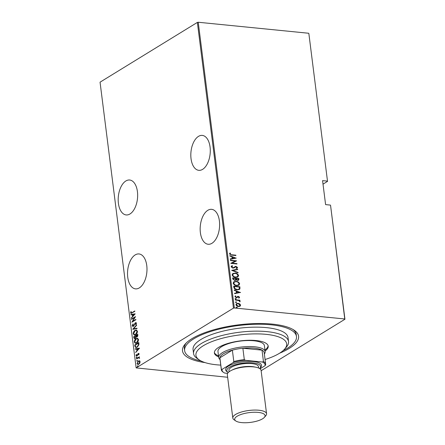 <?xml version="1.0" encoding="UTF-8"?>
<svg xmlns="http://www.w3.org/2000/svg" width="445" height="445" viewBox="0 0 445 445"><rect width="100%" height="100%" fill="white"/><g stroke="black" fill="none" stroke-linecap="round" stroke-linejoin="round"><path stroke-width="0.67" d="M205.062 362.592A58.495 18.829 -7.2 0 1 185.165 344.113A58.495 18.829 -7.2 0 1 272.251 324.099A58.495 18.829 -7.2 0 1 294.323 330.324A58.495 18.829 -7.2 0 1 279.649 353.169M186.127 343.095A56.37 18.145 172.8 0 0 184.369 348.635L184.625 350.632A56.37 18.145 -7.2 0 1 214.368 330.379A56.37 18.145 -7.2 0 1 273.881 325.123A56.37 18.145 -7.2 0 1 296.47 336.503A56.37 18.145 -7.2 0 1 283.115 350.621M118.403 203.321A17.55 9.629 -84.3 0 0 126.174 214.941A17.55 9.629 -84.3 0 0 137.427 191.634A17.55 9.629 -84.3 0 0 129.651 180.014A17.55 9.629 -84.3 0 0 118.403 203.321M191.038 158.709A17.55 9.629 -84.3 0 0 198.809 170.329A17.55 9.629 -84.3 0 0 210.062 147.028A17.55 9.629 -84.3 0 0 202.291 135.402A17.55 9.629 -84.3 0 0 191.038 158.709M127.743 277.246A17.55 9.629 -84.3 0 0 135.514 288.866A17.55 9.629 -84.3 0 0 146.767 265.565A17.55 9.629 -84.3 0 0 138.99 253.945A17.55 9.629 -84.3 0 0 127.743 277.246M200.378 232.635A17.55 9.629 -84.3 0 0 208.149 244.261A17.55 9.629 -84.3 0 0 219.402 220.954A17.55 9.629 -84.3 0 0 211.631 209.334A17.55 9.629 -84.3 0 0 200.378 232.635M197.363 22.411L100.053 82.175L136.148 367.898L233.458 308.135L197.363 22.411L198.236 22.25L234.331 307.973L344.764 318.976L330.557 205.351L344.947 319.243L261.132 370.718M139.452 360.823L140.092 361.707L139.752 363.192L138.762 364.266L137.878 364.516L137.038 363.582L138.351 361.034L139.252 360.778M136.465 358.62L139.418 356.807L139.029 357.435L139.558 358.364L138.523 357.819L136.515 358.976L136.465 358.62L139.446 357.04M139.574 358.386L138.523 357.819M136.993 355.978L136.031 355.588L136.315 354.459L136.621 354.537L136.393 355.36L136.938 355.627L138.217 353.486L139.096 353.814L138.779 354.882L138.49 354.787L138.729 354.025L138.278 353.836L137.433 355.549L136.498 356.122M139.085 354.081L138.278 353.836M136.393 355.36L137.288 355.661L137.555 355.383M138.106 353.992L138.69 353.347M134.907 346.277L134.746 344.992L138.779 342.511L138.885 343.351L138.907 344.758L137.143 347.189L135.842 347.578L134.907 346.277L135.263 346.316L135.102 345.025L134.746 344.992M133.706 336.743L137.739 334.262L137.839 335.046L136.999 336.943L136.081 337.004L135.158 338.461L134.496 338.651L133.845 337.85L133.706 336.743L137.766 334.501M136.37 337.126L136.014 335.958L135.664 335.925L134.162 336.848L134.229 337.377L135.108 338.1L135.742 336.948L135.664 335.925M132.755 329.211L136.559 324.939L136.609 325.328L133.533 328.777L136.977 328.226L137.027 328.616L132.766 329.3L136.609 325.317M131.52 319.438L131.47 319.082L135.508 316.601L132.677 321.334L135.859 319.382L135.903 319.738L131.87 322.219L134.69 317.491L131.52 319.438M130.997 312.657L132.109 312.601L134.796 310.955L134.841 311.311L131.036 313.441L130.58 312.885L130.919 311.595L131.253 311.622L130.997 312.657L131.475 312.941M135.158 313.825L131.358 318.186L132.532 316.423L132.31 314.676L130.947 314.899L130.897 314.509L135.158 313.825M132.204 325.773L132.933 323.982L133.177 324.205L132.621 325.523L133.405 325.912L135.386 322.764L135.953 322.603L136.448 323.176L135.903 324.666L135.614 324.483L136.031 323.387L135.447 323.115L133.444 326.274L132.833 326.446L132.204 325.773L132.56 325.807L133.283 324.016M132.977 325.562L133.761 325.946L133.378 326.051L134.14 325.556M135.992 324.533L136.387 323.42L135.447 323.115M135.058 330.401L136.376 330.034L137.466 331.214C137.321 333.005 136.704 334.162 135.619 334.696L134.351 335.063L133.227 333.856C133.378 332.087 133.989 330.935 135.058 330.401L136.559 330.062M136.098 338.651L137.422 338.278L138.506 339.463C138.362 341.254 137.75 342.411 136.665 342.945L135.391 343.312L134.268 342.105C134.418 340.336 135.03 339.185 136.098 338.651L137.6 338.311M139.496 348.162L135.697 352.523L136.871 350.76L136.648 349.019L135.28 349.236L135.23 348.847L139.496 348.162M136.927 357.135L136.582 357.101L136.965 357.252L136.671 357.819L136.292 357.663L136.582 357.101L136.965 357.252M136.671 357.819L136.292 357.663L136.938 357.135M137.344 360.45L136.999 360.417L137.383 360.567L137.093 361.134L136.71 360.984L136.999 360.417L137.383 360.567M137.093 361.134L136.71 360.984L137.355 360.45M138.122 366.547L137.744 366.396L138.033 365.829L137.683 365.796L138.061 365.946L137.772 366.513L137.388 366.363L137.683 365.796L138.061 365.946M137.772 366.513L137.388 366.363L137.744 366.396M308.852 33.52L327.531 181.376L308.852 33.52M323.009 184.152L327.531 181.376M227.651 377.26L136.148 367.898M330.374 205.089L325.595 204.611L322.569 180.637L327.348 181.109M198.236 22.25L308.669 33.253M239.721 303.885L240.623 305.148L240.027 306.26L238.47 306.527C237.291 306.483 236.445 305.871 235.939 304.68L236.473 303.596L238.064 303.301L239.721 303.885L240.623 305.148M235.394 299.758L239.922 300.208L239.966 300.564L239.299 300.503L240.039 301.727L238.52 300.497L235.438 300.114L235.394 299.758M238.665 297.711L239.065 297.188L238.403 296.693L236.351 297.727L234.927 296.687L235.427 295.864L235.878 296.153L235.483 296.737L236.278 297.366L238.336 296.331L239.627 297.254L239.082 298L238.503 297.811M238.008 296.759L236.801 297.794M237.508 296.481L238.336 296.331M233.836 287.414L233.669 286.129L239.866 286.747L239.916 288.883L239.349 289.5L237.118 289.84C235.511 289.845 234.415 289.039 233.836 287.414M232.629 277.88L238.826 278.498L238.921 279.282L238.598 280.228L237.547 280.406L236.173 279.816L234.693 280.478L232.768 278.993L232.629 277.88M231.678 270.349L237.647 269.175L237.697 269.564L232.88 270.516L238.058 272.457L238.108 272.852L231.678 270.349M230.443 260.575L230.399 260.219L236.59 260.837L232.062 263.129L236.946 263.612L236.99 263.974L230.794 263.357L235.316 261.065L230.443 260.575M231.756 254.779L235.878 255.185L235.922 255.547L231.739 255.13L229.448 253.945L230.037 253.01L230.543 253.277L230.087 254.034L231.528 254.918L235.878 255.185M236.239 258.055L230.288 259.324L230.237 258.929L232.145 258.556L231.928 256.81L229.87 256.036L229.82 255.647L236.022 258.189M231.956 266.41L231.483 267.045L232.635 267.951L236.017 266.355L237.591 267.49L236.679 268.457L236.251 268.085L236.946 267.384L236.089 266.716L232.902 268.168L231.077 266.828L231.511 266.015L232.273 265.715L232.629 266.099L231.712 266.9L232.863 267.812L233.586 267.662M235.005 266.544L236.017 266.355M237.174 268.218L236.679 268.457M236.251 268.085L236.645 267.89L236.278 268.107M235.171 267L234.776 267.401M235.055 273.074C236.662 273.119 237.847 273.931 238.603 275.527L237.853 276.99L235.628 277.385C234.014 277.341 232.841 276.517 232.095 274.915L232.857 273.469L234.821 273.219C236.429 273.258 237.613 274.076 238.375 275.672L238.603 275.527M236.095 281.323C237.702 281.362 238.887 282.18 239.649 283.776L238.898 285.239L236.668 285.629C235.06 285.59 233.881 284.767 233.141 283.159L233.898 281.718L235.867 281.468C237.474 281.507 238.659 282.325 239.416 283.921L239.649 283.776M240.578 292.393L234.621 293.661L234.576 293.272L236.484 292.893L236.267 291.147L234.209 290.374L234.159 289.984L240.361 292.532M234.96 298.906L235.661 298.456L236.223 298.868L235.75 299.174L235.188 298.762L235.661 298.456L235.188 298.762M235.427 298.595L236.223 298.868L235.75 299.174M235.377 302.222L236.078 301.771L236.64 302.183L236.167 302.489L235.611 302.083L236.078 301.771L235.611 302.083M235.85 301.916L236.64 302.183L236.167 302.489M236.056 307.601L236.757 307.15L237.319 307.562L236.851 307.868L236.289 307.462L236.757 307.15L236.289 307.462M236.529 307.295L237.319 307.562L236.851 307.868M234.331 307.973L233.458 308.135M296.47 336.503L296.22 334.507A56.37 18.145 172.8 0 0 293.138 329.578M229.831 253.166L230.543 253.277M230.31 253.422L230.143 253.767M229.859 254.178L231.528 254.918M230.249 259.023L232.145 258.556M229.848 255.886L236 258.195M232.585 257.054L232.529 258.578L235.055 257.983L232.585 257.054L232.763 258.434L235.055 257.983M230.421 260.386L236.59 260.837M236.946 263.612L232.062 263.129M230.788 263.301L235.316 261.065M231.4 266.093L232.273 265.715M232.04 265.86L232.357 266.193M235.789 266.499L237.591 267.49M237.357 267.634L237.046 268.291M236.022 268.224L236.718 267.523M234.548 267.54L234.053 267.946M231.695 270.443L237.647 269.175M237.413 269.314L237.452 269.614M238.058 272.457L232.88 270.516M238.375 275.672L237.736 277.063M232.746 273.541L234.821 273.219M233.252 273.825L232.501 275.105C233.08 276.44 234.031 277.129 235.355 277.168L237.202 276.784M235.583 277.024L237.335 276.712L237.969 275.483C237.374 274.159 236.417 273.475 235.099 273.436L233.364 273.747L232.729 274.96C233.314 276.3 234.259 276.985 235.583 277.024L235.355 277.168M232.652 278.047L238.826 278.498M238.592 278.642L238.921 279.282M238.692 279.427L238.47 280.294M235.661 280.356L236.173 279.816M234.415 280.261L235.666 279.521L235.611 278.531L233.308 278.303L233.147 278.976L234.415 280.261L235.216 280.05M237.263 280.189L238.075 279.955L238.231 278.793L236.251 278.598L236.05 278.982L237.263 280.189L237.941 280.011M236.05 278.982L237.491 280.05M233.147 278.976L234.648 280.116M233.308 278.303L233.375 278.831M239.416 283.921L238.776 285.312M233.786 281.791L235.867 281.468M234.292 282.069L233.542 283.354C234.12 284.689 235.071 285.373 236.395 285.412L238.247 285.034M236.623 285.273L238.375 284.961L239.015 283.732C238.414 282.408 237.458 281.724 236.145 281.685L234.404 281.997L233.775 283.209C234.354 284.544 235.305 285.234 236.623 285.273L236.395 285.412M233.692 286.296L239.866 286.747M239.633 286.886L239.972 287.587M239.738 287.726L239.916 288.883M239.683 289.022L239.243 289.561M236.846 289.623L238.815 289.205L239.304 288.61L239.277 287.042L234.354 286.552L234.493 288.388L236.846 289.623L238.698 289.272M234.493 288.388L237.074 289.478M234.354 286.552L234.721 288.249M234.587 293.361L236.484 292.893M234.187 290.223L240.339 292.532M236.924 291.392L236.868 292.916L239.393 292.32L236.924 291.392L237.096 292.771L239.393 292.32M238.103 296.476L239.627 297.254M239.393 297.394L238.854 298.139M235.199 296.008L235.65 296.292L235.483 296.737M235.249 296.876L236.278 297.366M236.05 297.51L236.701 297.305M235.989 299.007L235.522 299.313M235.416 299.924L239.922 300.208M240.144 301.387L239.299 300.503M239.916 301.526L239.805 301.866M236.412 302.327L235.939 302.633M240.389 305.292L239.794 306.399M236.362 303.674L238.064 303.301M237.83 303.44L239.493 304.03M236.807 303.952L236.262 304.875L238.192 306.31L239.493 306.015M238.42 306.166L239.61 305.949L240.066 305.092L238.103 303.657L236.912 303.874L236.49 304.736L238.192 306.31M237.09 307.706L236.618 308.012M131.347 312.696L132.465 312.635L134.824 311.189M131.225 313.425L130.58 312.885M130.93 312.918L131.269 311.634M131.253 311.628L130.919 311.595M132.532 316.423L132.883 316.462L131.664 317.83L131.308 317.791M132.883 316.462L132.666 314.715L132.31 314.676M131.286 314.843L130.897 314.509M131.247 314.543L135.169 313.914M132.922 315.989L134.74 314.381L132.749 314.609L132.922 315.989L134.384 314.342M131.842 319.237L131.47 319.082M131.826 319.115L135.352 316.951M135.886 319.616L132.677 321.334M132.371 321.907L132.721 321.34M135.002 317.519L134.69 317.491M134.123 325.556L133.784 325.523M135.386 322.764L135.736 322.803L135.152 323.409L134.796 323.37M135.736 322.803L136.114 322.647M135.964 324.522L135.614 324.483M136.387 323.42L135.797 323.148L136.387 323.42M133.005 326.441L132.56 325.807M136.988 328.315L133.533 328.777M134.529 335.068L133.227 333.856M133.583 333.889L133.767 332.498M134.284 331.514L135.413 330.44M134.735 334.634L135.931 334.373L136.849 333.483M137.166 332.905L137.405 331.525L136.304 330.502M135.575 334.334L137.054 331.486L136.137 330.468L135.108 330.763L133.639 333.583L134.551 334.629L135.931 334.373M137.405 331.525L137.054 331.486M136.559 337.121L136.081 337.004M134.674 338.645L133.845 337.85M134.195 337.889L134.056 336.776M134.902 338.189L135.747 337.889M136.743 336.676L137.572 336.387M137.75 336.053L137.722 334.913L137.371 334.879L136.109 335.914L136.949 336.587L137.371 334.879M137.789 335.402L137.433 335.369M137.299 336.62L136.91 336.732M136.098 336.987L135.742 336.948M135.464 338.139L135.069 338.245M135.569 343.318L134.268 342.105M134.624 342.138L134.807 340.748M135.33 339.763L136.454 338.69M135.775 342.884L136.971 342.622L137.889 341.732M138.211 341.154L138.451 339.774L137.344 338.751M136.621 342.583L138.095 339.735L137.177 338.717L136.148 339.012L134.679 341.832L135.591 342.878L136.971 342.622M138.451 339.774L138.095 339.735M135.102 345.025L138.812 342.745M136.031 347.584L135.263 346.316M136.309 347.128L137.455 346.866L138.851 344.814L138.768 343.162L135.202 345.098L135.519 346.716L136.12 347.128L137.099 346.833L138.501 344.78L138.412 343.123M138.851 344.814L138.501 344.78M137.455 346.866L137.099 346.833M136.003 352.179L135.647 352.134M136.003 352.167L137.221 350.799L136.871 350.76M137.221 350.799L137.004 349.052L136.648 349.019M135.625 349.18L135.23 348.847M135.586 348.88L139.508 348.251M137.26 350.326L139.079 348.719L137.082 348.947L137.26 350.326L138.723 348.685M138.812 354.815L138.49 354.787M139.085 354.059L138.634 353.87L139.085 354.059M136.682 356.111L136.031 355.588M136.381 355.627L136.387 355.288M136.743 355.394L137.288 355.661L136.743 355.394M137.533 355.383L137.205 355.349M137.778 354.721L137.449 354.687M138.134 353.942L137.783 353.909M138.573 353.519L138.857 353.397M137.027 357.852L136.643 357.702M139.602 358.142L138.879 357.858L139.602 358.142M137.444 361.168L137.066 361.017M138.045 364.516L137.038 363.582M137.394 363.621L137.388 363.126M137.967 361.757L138.707 361.073L138.351 361.034M138.707 361.073L139.808 360.856M138.217 364.093L139.53 363.548M140.092 362.185L139.24 361.24M138.712 363.904L139.73 361.93L139.068 361.201L138.395 361.396L137.399 363.359L138.039 364.093L139.068 363.943M140.08 361.963L139.73 361.93M265.075 359.51A45.735 14.718 172.8 0 0 284.605 349.136A45.735 14.718 172.8 0 0 268.352 334.596A45.735 14.718 172.8 0 0 213.455 341.003A45.735 14.718 172.8 0 0 199.26 359.922A45.735 14.718 172.8 0 0 214.262 364.533A45.735 14.718 172.8 0 0 220.753 365.106M199.26 359.922L197.052 358.403A47.86 15.403 -7.2 0 1 193.569 353.564A47.86 15.403 -7.2 0 1 218.823 336.364A47.86 15.403 -7.2 0 1 269.358 331.903A47.86 15.403 -7.2 0 1 288.538 341.565A47.86 15.403 -7.2 0 1 286.363 347.122L284.605 349.136M265.148 351.628L264.391 345.632A23.396 7.532 172.8 0 0 255.018 340.909A23.396 7.532 172.8 0 0 230.31 343.089A23.396 7.532 172.8 0 0 217.967 351.494L218.723 357.491A23.396 7.532 -7.2 0 1 230.454 349.264A23.396 7.532 -7.2 0 1 254.618 346.772A23.396 7.532 -7.2 0 1 265.148 351.628A23.396 7.532 -7.2 0 1 264.375 353.986M265.07 351.01A27.123 8.728 172.8 0 0 268.213 346.166A27.123 8.728 172.8 0 0 257.344 340.686A27.123 8.728 172.8 0 0 228.708 343.217A27.123 8.728 172.8 0 0 214.395 352.963A27.123 8.728 172.8 0 0 218.645 356.873M264.947 350.009A27.123 8.728 172.8 0 0 268.107 345.67M201.073 360.984A56.37 18.145 -7.2 0 1 184.625 350.632M288.538 341.565L288.032 337.571A47.86 15.403 172.8 0 0 268.852 327.904A47.86 15.403 172.8 0 0 218.317 332.37A47.86 15.403 172.8 0 0 193.063 349.57L193.569 353.564M214.379 352.457A27.123 8.728 172.8 0 0 218.517 355.878M265.659 364.149A22.333 7.187 -7.2 0 1 265.665 364.705L265.036 365.734A21.699 6.987 172.8 0 0 262.45 362.019L263.451 361.529A22.333 7.187 -7.2 0 1 265.659 364.149L264.219 352.757A22.333 7.187 172.8 0 0 262.01 350.137A22.333 7.187 172.8 0 0 254.167 348.124A22.333 7.187 172.8 0 0 242.87 348.229A22.333 7.187 172.8 0 0 232.368 350.143A22.333 7.187 172.8 0 0 219.897 357.802A22.333 7.187 172.8 0 0 219.902 358.358L221.343 369.745A22.333 7.187 -7.2 0 1 221.337 369.189L222.116 369.356A21.699 6.987 172.8 0 0 223.629 372.459A21.699 6.987 172.8 0 0 224.708 373.071L227.623 373.361M220.058 359.582A23.396 7.532 -7.2 0 1 218.723 357.491M263.451 361.529L262.01 350.137L242.87 348.229L244.305 359.621L245.456 360.328A21.699 6.987 172.8 0 0 233.186 362.558L222.116 369.356M233.186 362.558L233.809 361.529L232.368 350.143L219.897 357.802L221.337 369.189M262.45 362.019L245.456 360.328M260.025 368.81L265.036 365.734M223.629 372.459L222.967 372.003A22.333 7.187 -7.2 0 1 221.343 369.745M233.809 361.529A22.333 7.187 -7.2 0 1 244.305 359.621M255.208 412.242A15.314 4.928 172.8 0 0 238.976 415.274A15.314 4.928 172.8 0 0 235.806 420.964A15.314 4.928 172.8 0 0 244.566 422.75A15.314 4.928 172.8 0 0 264.386 417.354A15.314 4.928 172.8 0 0 255.208 412.242M235.806 420.964L234.042 419.752A17.016 5.479 -7.2 0 1 232.802 418.033A17.016 5.479 -7.2 0 1 255.597 410.062A17.016 5.479 -7.2 0 1 266.566 413.767A17.016 5.479 -7.2 0 1 265.798 415.741L264.386 417.354M259.658 368.56A17.016 5.479 172.8 0 0 259.813 368.388A17.016 5.479 172.8 0 0 249.617 362.708A17.016 5.479 172.8 0 0 231.578 366.074A17.016 5.479 172.8 0 0 228.057 372.398A17.016 5.479 172.8 0 0 228.257 372.526M228.057 372.398L226.956 371.642A18.078 5.818 -7.2 0 1 230.694 364.922A18.078 5.818 -7.2 0 1 249.856 361.346A18.078 5.818 -7.2 0 1 260.692 367.375L259.813 368.388M229.103 371.775L228.93 370.412A14.891 4.795 -7.2 0 1 248.877 363.437A14.891 4.795 -7.2 0 1 258.473 366.68L258.645 368.043M232.802 418.033L227.323 374.673A17.016 5.479 -7.2 0 1 250.118 366.702A17.016 5.479 -7.2 0 1 261.093 370.407L266.566 413.767M132.465 312.635L132.109 312.601M134.663 324.416L134.334 324.383M136.048 336.203L135.692 336.164M138.801 343.457L138.451 343.418M232.157 370.034A14.891 4.795 -7.2 0 1 249.256 366.435A14.891 4.795 -7.2 0 1 255.258 367.119M135.736 323.031L136.087 323.064M134.551 334.629L134.907 334.668M136.137 330.468L136.487 330.502M135.591 342.878L135.948 342.911M137.177 338.717L137.533 338.751M136.12 347.128L136.476 347.167M138.501 353.775L138.857 353.808M136.682 355.694L137.032 355.733M138.896 357.769L139.252 357.808M138.039 364.093L138.389 364.127M139.068 361.201L139.424 361.24"/></g></svg>
